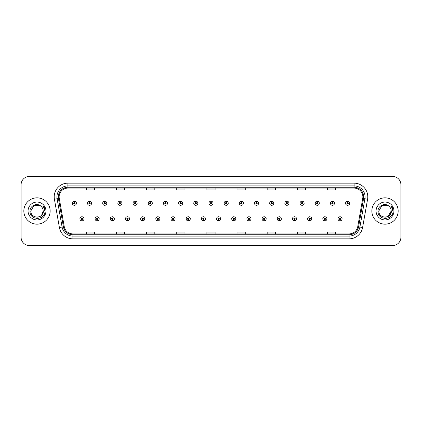 <?xml version="1.0" encoding="UTF-8"?>
<svg xmlns="http://www.w3.org/2000/svg" width="422" height="422" viewBox="0 0 422 422"><rect width="100%" height="100%" fill="white"/><g stroke="black" fill="none" stroke-linecap="round" stroke-linejoin="round"><path stroke-width="0.63" d="M97.113 219.493L97.055 220.864A2.057 2.057 0 0 0 97.234 220.864L97.171 219.493A0.686 0.686 0 0 0 97.825 218.812A0.686 0.686 0 0 0 97.144 218.127A0.686 0.686 0 0 0 96.459 218.812A0.686 0.686 0 0 0 97.113 219.493L97.129 219.081A0.274 0.274 0 0 1 96.87 218.812A0.274 0.274 0 0 1 97.144 218.538A0.274 0.274 0 0 1 97.419 218.812A0.274 0.274 0 0 1 97.155 219.081L97.171 219.493M112.294 219.493L112.236 220.864A2.057 2.057 0 0 0 112.416 220.864L112.352 219.493A0.686 0.686 0 0 0 113.006 218.812A0.686 0.686 0 0 0 112.326 218.127A0.686 0.686 0 0 0 111.64 218.812A0.686 0.686 0 0 0 112.294 219.493L112.31 219.081A0.274 0.274 0 0 1 112.052 218.812A0.274 0.274 0 0 1 112.326 218.538A0.274 0.274 0 0 1 112.595 218.812A0.274 0.274 0 0 1 112.336 219.081L112.352 219.493M127.476 219.493L127.412 220.864A2.057 2.057 0 0 0 127.592 220.864L127.534 219.493A0.686 0.686 0 0 0 128.188 218.812A0.686 0.686 0 0 0 127.502 218.127A0.686 0.686 0 0 0 126.822 218.812A0.686 0.686 0 0 0 127.476 219.493L127.491 219.081A0.274 0.274 0 0 1 127.228 218.812A0.274 0.274 0 0 1 127.502 218.538A0.274 0.274 0 0 1 127.776 218.812A0.274 0.274 0 0 1 127.518 219.081L127.534 219.493M142.657 219.493L142.594 220.864A2.057 2.057 0 0 0 142.773 220.864L142.715 219.493A0.686 0.686 0 0 0 143.369 218.812A0.686 0.686 0 0 0 142.683 218.127A0.686 0.686 0 0 0 141.998 218.812A0.686 0.686 0 0 0 142.657 219.493L142.673 219.081A0.274 0.274 0 0 1 142.409 218.812A0.274 0.274 0 0 1 142.683 218.538A0.274 0.274 0 0 1 142.958 218.812A0.274 0.274 0 0 1 142.699 219.081L142.715 219.493M157.839 219.493L157.775 220.864A2.057 2.057 0 0 0 157.955 220.864L157.897 219.493A0.686 0.686 0 0 0 158.551 218.812A0.686 0.686 0 0 0 157.865 218.127A0.686 0.686 0 0 0 157.179 218.812A0.686 0.686 0 0 0 157.839 219.493L157.854 219.081A0.274 0.274 0 0 1 157.591 218.812A0.274 0.274 0 0 1 157.865 218.538A0.274 0.274 0 0 1 158.139 218.812A0.274 0.274 0 0 1 157.881 219.081L157.897 219.493M173.02 219.493L172.957 220.864A2.057 2.057 0 0 0 173.136 220.864L173.078 219.493A0.686 0.686 0 0 0 173.732 218.812A0.686 0.686 0 0 0 173.046 218.127A0.686 0.686 0 0 0 172.361 218.812A0.686 0.686 0 0 0 173.02 219.493L173.036 219.081A0.274 0.274 0 0 1 172.772 218.812A0.274 0.274 0 0 1 173.046 218.538A0.274 0.274 0 0 1 173.321 218.812A0.274 0.274 0 0 1 173.057 219.081L173.078 219.493M188.196 219.493L188.138 220.864A2.057 2.057 0 0 0 188.317 220.864L188.259 219.493A0.686 0.686 0 0 0 188.914 218.812A0.686 0.686 0 0 0 188.228 218.127A0.686 0.686 0 0 0 187.542 218.812A0.686 0.686 0 0 0 188.196 219.493L188.217 219.081A0.274 0.274 0 0 1 187.954 218.812A0.274 0.274 0 0 1 188.228 218.538A0.274 0.274 0 0 1 188.502 218.812A0.274 0.274 0 0 1 188.238 219.081L188.259 219.493M203.378 219.493L203.32 220.864A2.057 2.057 0 0 0 203.499 220.864L203.441 219.493A0.686 0.686 0 0 0 204.095 218.812A0.686 0.686 0 0 0 203.409 218.127A0.686 0.686 0 0 0 202.724 218.812A0.686 0.686 0 0 0 203.378 219.493L203.399 219.081A0.274 0.274 0 0 1 203.135 218.812A0.274 0.274 0 0 1 203.409 218.538A0.274 0.274 0 0 1 203.684 218.812A0.274 0.274 0 0 1 203.42 219.081L203.441 219.493M218.559 219.493L218.501 220.864A2.057 2.057 0 0 0 218.68 220.864L218.622 219.493A0.686 0.686 0 0 0 219.276 218.812A0.686 0.686 0 0 0 218.591 218.127A0.686 0.686 0 0 0 217.905 218.812A0.686 0.686 0 0 0 218.559 219.493L218.58 219.081A0.274 0.274 0 0 1 218.316 218.812A0.274 0.274 0 0 1 218.591 218.538A0.274 0.274 0 0 1 218.865 218.812A0.274 0.274 0 0 1 218.601 219.081L218.622 219.493M233.741 219.493L233.682 220.864A2.057 2.057 0 0 0 233.862 220.864L233.804 219.493A0.686 0.686 0 0 0 234.458 218.812A0.686 0.686 0 0 0 233.772 218.127A0.686 0.686 0 0 0 233.086 218.812A0.686 0.686 0 0 0 233.741 219.493L233.762 219.081A0.274 0.274 0 0 1 233.498 218.812A0.274 0.274 0 0 1 233.772 218.538A0.274 0.274 0 0 1 234.046 218.812A0.274 0.274 0 0 1 233.783 219.081L233.804 219.493M248.922 219.493L248.864 220.864A2.057 2.057 0 0 0 249.043 220.864L248.98 219.493A0.686 0.686 0 0 0 249.639 218.812A0.686 0.686 0 0 0 248.954 218.127A0.686 0.686 0 0 0 248.268 218.812A0.686 0.686 0 0 0 248.922 219.493L248.943 219.081A0.274 0.274 0 0 1 248.679 218.812A0.274 0.274 0 0 1 248.954 218.538A0.274 0.274 0 0 1 249.228 218.812A0.274 0.274 0 0 1 248.964 219.081L248.98 219.493M264.103 219.493L264.045 220.864A2.057 2.057 0 0 0 264.225 220.864L264.161 219.493A0.686 0.686 0 0 0 264.821 218.812A0.686 0.686 0 0 0 264.135 218.127A0.686 0.686 0 0 0 263.449 218.812A0.686 0.686 0 0 0 264.103 219.493L264.119 219.081A0.274 0.274 0 0 1 263.861 218.812A0.274 0.274 0 0 1 264.135 218.538A0.274 0.274 0 0 1 264.409 218.812A0.274 0.274 0 0 1 264.146 219.081L264.161 219.493M279.285 219.493L279.227 220.864A2.057 2.057 0 0 0 279.406 220.864L279.343 219.493A0.686 0.686 0 0 0 280.002 218.812A0.686 0.686 0 0 0 279.317 218.127A0.686 0.686 0 0 0 278.631 218.812A0.686 0.686 0 0 0 279.285 219.493L279.301 219.081A0.274 0.274 0 0 1 279.042 218.812A0.274 0.274 0 0 1 279.317 218.538A0.274 0.274 0 0 1 279.591 218.812A0.274 0.274 0 0 1 279.327 219.081L279.343 219.493M294.466 219.493L294.408 220.864A2.057 2.057 0 0 0 294.588 220.864L294.524 219.493A0.686 0.686 0 0 0 295.178 218.812A0.686 0.686 0 0 0 294.498 218.127A0.686 0.686 0 0 0 293.812 218.812A0.686 0.686 0 0 0 294.466 219.493L294.482 219.081A0.274 0.274 0 0 1 294.224 218.812A0.274 0.274 0 0 1 294.498 218.538A0.274 0.274 0 0 1 294.772 218.812A0.274 0.274 0 0 1 294.509 219.081L294.524 219.493M309.648 219.493L309.584 220.864A2.057 2.057 0 0 0 309.764 220.864L309.706 219.493A0.686 0.686 0 0 0 310.36 218.812A0.686 0.686 0 0 0 309.674 218.127A0.686 0.686 0 0 0 308.994 218.812A0.686 0.686 0 0 0 309.648 219.493L309.664 219.081A0.274 0.274 0 0 1 309.405 218.812A0.274 0.274 0 0 1 309.674 218.538A0.274 0.274 0 0 1 309.948 218.812A0.274 0.274 0 0 1 309.69 219.081L309.706 219.493M324.829 219.493L324.766 220.864A2.057 2.057 0 0 0 324.945 220.864L324.887 219.493A0.686 0.686 0 0 0 325.541 218.812A0.686 0.686 0 0 0 324.856 218.127A0.686 0.686 0 0 0 324.175 218.812A0.686 0.686 0 0 0 324.829 219.493L324.845 219.081A0.274 0.274 0 0 1 324.581 218.812A0.274 0.274 0 0 1 324.856 218.538A0.274 0.274 0 0 1 325.13 218.812A0.274 0.274 0 0 1 324.871 219.081L324.887 219.493M340.011 219.493L339.947 220.864A2.057 2.057 0 0 0 340.127 220.864L340.069 219.493A0.686 0.686 0 0 0 340.723 218.812A0.686 0.686 0 0 0 340.037 218.127A0.686 0.686 0 0 0 339.351 218.812A0.686 0.686 0 0 0 340.011 219.493L340.026 219.081A0.274 0.274 0 0 1 339.763 218.812A0.274 0.274 0 0 1 340.037 218.538A0.274 0.274 0 0 1 340.311 218.812A0.274 0.274 0 0 1 340.053 219.081L340.069 219.493M81.931 219.493L81.873 220.864A2.057 2.057 0 0 0 82.053 220.864L81.989 219.493A0.686 0.686 0 0 0 82.649 218.812A0.686 0.686 0 0 0 81.963 218.127A0.686 0.686 0 0 0 81.277 218.812A0.686 0.686 0 0 0 81.931 219.493L81.947 219.081A0.274 0.274 0 0 1 81.689 218.812A0.274 0.274 0 0 1 81.963 218.538A0.274 0.274 0 0 1 82.237 218.812A0.274 0.274 0 0 1 81.974 219.081L81.989 219.493M89.58 202.56L89.643 201.194A2.057 2.057 0 0 0 89.464 201.194L89.522 202.56A0.686 0.686 0 0 0 88.868 203.246A0.686 0.686 0 0 0 89.554 203.931A0.686 0.686 0 0 0 90.234 203.246A0.686 0.686 0 0 0 89.58 202.56L89.564 202.971A0.274 0.274 0 0 1 89.828 203.246A0.274 0.274 0 0 1 89.554 203.52A0.274 0.274 0 0 1 89.279 203.246A0.274 0.274 0 0 1 89.538 202.971L89.522 202.56M104.761 202.56L104.825 201.194A2.057 2.057 0 0 0 104.645 201.194L104.703 202.56A0.686 0.686 0 0 0 104.049 203.246A0.686 0.686 0 0 0 104.735 203.931A0.686 0.686 0 0 0 105.416 203.246A0.686 0.686 0 0 0 104.761 202.56L104.746 202.971A0.274 0.274 0 0 1 105.004 203.246A0.274 0.274 0 0 1 104.735 203.52A0.274 0.274 0 0 1 104.461 203.246A0.274 0.274 0 0 1 104.719 202.971L104.703 202.56M119.943 202.56L120.001 201.194A2.057 2.057 0 0 0 119.822 201.194L119.885 202.56A0.686 0.686 0 0 0 119.231 203.246A0.686 0.686 0 0 0 119.911 203.931A0.686 0.686 0 0 0 120.597 203.246A0.686 0.686 0 0 0 119.943 202.56L119.927 202.971A0.274 0.274 0 0 1 120.186 203.246A0.274 0.274 0 0 1 119.911 203.52A0.274 0.274 0 0 1 119.642 203.246A0.274 0.274 0 0 1 119.901 202.971L119.885 202.56M135.124 202.56L135.182 201.194A2.057 2.057 0 0 0 135.003 201.194L135.066 202.56A0.686 0.686 0 0 0 134.412 203.246A0.686 0.686 0 0 0 135.093 203.931A0.686 0.686 0 0 0 135.778 203.246A0.686 0.686 0 0 0 135.124 202.56L135.109 202.971A0.274 0.274 0 0 1 135.367 203.246A0.274 0.274 0 0 1 135.093 203.52A0.274 0.274 0 0 1 134.818 203.246A0.274 0.274 0 0 1 135.082 202.971L135.066 202.56M150.306 202.56L150.364 201.194A2.057 2.057 0 0 0 150.185 201.194L150.248 202.56A0.686 0.686 0 0 0 149.588 203.246A0.686 0.686 0 0 0 150.274 203.931A0.686 0.686 0 0 0 150.96 203.246A0.686 0.686 0 0 0 150.306 202.56L150.29 202.971A0.274 0.274 0 0 1 150.548 203.246A0.274 0.274 0 0 1 150.274 203.52A0.274 0.274 0 0 1 150 203.246A0.274 0.274 0 0 1 150.264 202.971L150.248 202.56M165.487 202.56L165.545 201.194A2.057 2.057 0 0 0 165.366 201.194L165.429 202.56A0.686 0.686 0 0 0 164.77 203.246A0.686 0.686 0 0 0 165.456 203.931A0.686 0.686 0 0 0 166.141 203.246A0.686 0.686 0 0 0 165.487 202.56L165.466 202.971A0.274 0.274 0 0 1 165.73 203.246A0.274 0.274 0 0 1 165.456 203.52A0.274 0.274 0 0 1 165.181 203.246A0.274 0.274 0 0 1 165.445 202.971L165.429 202.56M180.669 202.56L180.727 201.194A2.057 2.057 0 0 0 180.547 201.194L180.605 202.56A0.686 0.686 0 0 0 179.951 203.246A0.686 0.686 0 0 0 180.637 203.931A0.686 0.686 0 0 0 181.323 203.246A0.686 0.686 0 0 0 180.669 202.56L180.648 202.971A0.274 0.274 0 0 1 180.911 203.246A0.274 0.274 0 0 1 180.637 203.52A0.274 0.274 0 0 1 180.363 203.246A0.274 0.274 0 0 1 180.627 202.971L180.605 202.56M195.85 202.56L195.908 201.194A2.057 2.057 0 0 0 195.729 201.194L195.787 202.56A0.686 0.686 0 0 0 195.133 203.246A0.686 0.686 0 0 0 195.819 203.931A0.686 0.686 0 0 0 196.504 203.246A0.686 0.686 0 0 0 195.85 202.56L195.829 202.971A0.274 0.274 0 0 1 196.093 203.246A0.274 0.274 0 0 1 195.819 203.52A0.274 0.274 0 0 1 195.544 203.246A0.274 0.274 0 0 1 195.808 202.971L195.787 202.56M211.032 202.56L211.09 201.194A2.057 2.057 0 0 0 210.91 201.194L210.968 202.56A0.686 0.686 0 0 0 210.314 203.246A0.686 0.686 0 0 0 211 203.931A0.686 0.686 0 0 0 211.686 203.246A0.686 0.686 0 0 0 211.032 202.56L211.011 202.971A0.274 0.274 0 0 1 211.274 203.246A0.274 0.274 0 0 1 211 203.52A0.274 0.274 0 0 1 210.726 203.246A0.274 0.274 0 0 1 210.989 202.971L210.968 202.56M226.213 202.56L226.271 201.194A2.057 2.057 0 0 0 226.092 201.194L226.15 202.56A0.686 0.686 0 0 0 225.496 203.246A0.686 0.686 0 0 0 226.181 203.931A0.686 0.686 0 0 0 226.867 203.246A0.686 0.686 0 0 0 226.213 202.56L226.192 202.971A0.274 0.274 0 0 1 226.456 203.246A0.274 0.274 0 0 1 226.181 203.52A0.274 0.274 0 0 1 225.907 203.246A0.274 0.274 0 0 1 226.171 202.971L226.15 202.56M241.395 202.56L241.453 201.194A2.057 2.057 0 0 0 241.273 201.194L241.331 202.56A0.686 0.686 0 0 0 240.677 203.246A0.686 0.686 0 0 0 241.363 203.931A0.686 0.686 0 0 0 242.049 203.246A0.686 0.686 0 0 0 241.395 202.56L241.373 202.971A0.274 0.274 0 0 1 241.637 203.246A0.274 0.274 0 0 1 241.363 203.52A0.274 0.274 0 0 1 241.089 203.246A0.274 0.274 0 0 1 241.352 202.971L241.331 202.56M256.571 202.56L256.634 201.194A2.057 2.057 0 0 0 256.455 201.194L256.513 202.56A0.686 0.686 0 0 0 255.859 203.246A0.686 0.686 0 0 0 256.544 203.931A0.686 0.686 0 0 0 257.23 203.246A0.686 0.686 0 0 0 256.571 202.56L256.555 202.971A0.274 0.274 0 0 1 256.819 203.246A0.274 0.274 0 0 1 256.544 203.52A0.274 0.274 0 0 1 256.27 203.246A0.274 0.274 0 0 1 256.534 202.971L256.513 202.56M271.752 202.56L271.815 201.194A2.057 2.057 0 0 0 271.636 201.194L271.694 202.56A0.686 0.686 0 0 0 271.04 203.246A0.686 0.686 0 0 0 271.726 203.931A0.686 0.686 0 0 0 272.412 203.246A0.686 0.686 0 0 0 271.752 202.56L271.736 202.971A0.274 0.274 0 0 1 272 203.246A0.274 0.274 0 0 1 271.726 203.52A0.274 0.274 0 0 1 271.452 203.246A0.274 0.274 0 0 1 271.71 202.971L271.694 202.56M286.934 202.56L286.997 201.194A2.057 2.057 0 0 0 286.818 201.194L286.876 202.56A0.686 0.686 0 0 0 286.221 203.246A0.686 0.686 0 0 0 286.907 203.931A0.686 0.686 0 0 0 287.588 203.246A0.686 0.686 0 0 0 286.934 202.56L286.918 202.971A0.274 0.274 0 0 1 287.182 203.246A0.274 0.274 0 0 1 286.907 203.52A0.274 0.274 0 0 1 286.633 203.246A0.274 0.274 0 0 1 286.891 202.971L286.876 202.56M302.115 202.56L302.178 201.194A2.057 2.057 0 0 0 301.999 201.194L302.057 202.56A0.686 0.686 0 0 0 301.403 203.246A0.686 0.686 0 0 0 302.089 203.931A0.686 0.686 0 0 0 302.769 203.246A0.686 0.686 0 0 0 302.115 202.56L302.099 202.971A0.274 0.274 0 0 1 302.358 203.246A0.274 0.274 0 0 1 302.089 203.52A0.274 0.274 0 0 1 301.814 203.246A0.274 0.274 0 0 1 302.073 202.971L302.057 202.56M317.297 202.56L317.355 201.194A2.057 2.057 0 0 0 317.175 201.194L317.238 202.56A0.686 0.686 0 0 0 316.584 203.246A0.686 0.686 0 0 0 317.265 203.931A0.686 0.686 0 0 0 317.951 203.246A0.686 0.686 0 0 0 317.297 202.56L317.281 202.971A0.274 0.274 0 0 1 317.539 203.246A0.274 0.274 0 0 1 317.265 203.52A0.274 0.274 0 0 1 316.996 203.246A0.274 0.274 0 0 1 317.254 202.971L317.238 202.56M332.478 202.56L332.536 201.194A2.057 2.057 0 0 0 332.357 201.194L332.42 202.56A0.686 0.686 0 0 0 331.766 203.246A0.686 0.686 0 0 0 332.446 203.931A0.686 0.686 0 0 0 333.132 203.246A0.686 0.686 0 0 0 332.478 202.56L332.462 202.971A0.274 0.274 0 0 1 332.721 203.246A0.274 0.274 0 0 1 332.446 203.52A0.274 0.274 0 0 1 332.172 203.246A0.274 0.274 0 0 1 332.436 202.971L332.42 202.56M347.659 202.56L347.717 201.194A2.057 2.057 0 0 0 347.538 201.194L347.601 202.56A0.686 0.686 0 0 0 346.942 203.246A0.686 0.686 0 0 0 347.628 203.931A0.686 0.686 0 0 0 348.314 203.246A0.686 0.686 0 0 0 347.659 202.56L347.644 202.971A0.274 0.274 0 0 1 347.902 203.246A0.274 0.274 0 0 1 347.628 203.52A0.274 0.274 0 0 1 347.353 203.246A0.274 0.274 0 0 1 347.617 202.971L347.601 202.56M74.399 202.56L74.462 201.194A2.057 2.057 0 0 0 74.283 201.194L74.341 202.56A0.686 0.686 0 0 0 73.686 203.246A0.686 0.686 0 0 0 74.372 203.931A0.686 0.686 0 0 0 75.058 203.246A0.686 0.686 0 0 0 74.399 202.56L74.383 202.971A0.274 0.274 0 0 1 74.647 203.246A0.274 0.274 0 0 1 74.372 203.52A0.274 0.274 0 0 1 74.098 203.246A0.274 0.274 0 0 1 74.356 202.971L74.341 202.56M23.838 211A13.156 13.156 0 0 0 36.994 224.156A13.156 13.156 0 0 0 50.144 211A13.156 13.156 0 0 0 36.994 197.844A13.156 13.156 0 0 0 23.838 211A13.156 13.156 0 0 0 36.994 224.156A13.156 13.156 0 0 0 50.144 211A13.156 13.156 0 0 0 36.994 197.844A13.156 13.156 0 0 0 23.838 211M371.856 211A13.156 13.156 0 0 0 385.006 224.156A13.156 13.156 0 0 0 398.162 211A13.156 13.156 0 0 0 385.006 197.844A13.156 13.156 0 0 0 371.856 211A13.156 13.156 0 0 0 385.006 224.156A13.156 13.156 0 0 0 398.162 211A13.156 13.156 0 0 0 385.006 197.844A13.156 13.156 0 0 0 371.856 211M59.133 196.858A8.767 8.767 0 0 1 67.905 188.091L354.095 188.091A8.767 8.767 0 0 1 362.73 198.382L357.745 226.661A8.767 8.767 0 0 1 349.11 233.909L72.89 233.909A8.767 8.767 0 0 1 64.255 226.661L59.27 198.382A8.767 8.767 0 0 1 59.133 196.858M58.283 196.858A9.622 9.622 0 0 0 58.431 198.53L63.416 226.809A9.622 9.622 0 0 0 72.89 234.759L349.11 234.759A9.622 9.622 0 0 0 358.584 226.809L363.569 198.53A9.622 9.622 0 0 0 354.095 187.241L67.905 187.241A9.622 9.622 0 0 0 58.283 196.858M54.412 199.242A13.699 13.699 0 0 1 67.905 183.159L354.095 183.159A13.699 13.699 0 0 1 367.588 199.242L362.603 227.521A13.699 13.699 0 0 1 349.11 238.841L72.89 238.841A13.699 13.699 0 0 1 59.396 227.521L54.412 199.242L57.107 198.762A10.961 10.961 0 0 1 67.905 185.902L354.095 185.902A10.961 10.961 0 0 1 364.893 198.762L359.903 227.041A10.961 10.961 0 0 1 349.11 236.098L72.89 236.098A10.961 10.961 0 0 1 62.097 227.041L57.107 198.762A10.961 10.961 0 0 1 56.944 196.858M400.9 184.694A8.218 8.218 0 0 0 392.682 176.475L29.318 176.475A8.218 8.218 0 0 0 21.1 184.694L21.1 237.306A8.218 8.218 0 0 0 29.318 245.525L392.682 245.525A8.218 8.218 0 0 0 400.9 237.306L400.9 184.694L400.9 237.306M206.891 188.091L206.891 189.947L215.109 189.947L215.109 188.091M176.744 188.091L176.744 189.947L184.968 189.947L184.968 188.091M146.603 188.091L146.603 189.947L154.827 189.947L154.827 188.091M116.461 188.091L116.461 189.947L124.68 189.947L124.68 188.091M86.32 188.091L86.32 189.947L94.539 189.947L94.539 188.091M237.032 188.091L237.032 189.947L245.256 189.947L245.256 188.091M267.173 188.091L267.173 189.947L275.397 189.947L275.397 188.091M297.32 188.091L297.32 189.947L305.539 189.947L305.539 188.091M327.461 188.091L327.461 189.947L335.68 189.947L335.68 188.091M215.109 233.909L215.109 232.053L206.891 232.053L206.891 233.909M184.968 233.909L184.968 232.053L176.744 232.053L176.744 233.909M154.827 233.909L154.827 232.053L146.603 232.053L146.603 233.909M124.68 233.909L124.68 232.053L116.461 232.053L116.461 233.909M94.539 233.909L94.539 232.053L86.32 232.053L86.32 233.909M245.256 233.909L245.256 232.053L237.032 232.053L237.032 233.909M275.397 233.909L275.397 232.053L267.173 232.053L267.173 233.909M305.539 233.909L305.539 232.053L297.32 232.053L297.32 233.909M335.68 233.909L335.68 232.053L327.461 232.053L327.461 233.909M21.1 184.694L21.1 237.306M392.682 176.475L29.318 176.475M29.318 245.525L392.682 245.525M76.424 203.246A2.057 2.057 0 0 0 74.462 201.194A2.057 2.057 0 0 1 76.424 203.246A2.057 2.057 0 0 1 74.372 205.298A2.057 2.057 0 0 1 72.315 203.246A2.057 2.057 0 0 1 74.283 201.194M79.906 218.812A2.057 2.057 0 0 0 81.873 220.864A2.057 2.057 0 0 1 79.906 218.812A2.057 2.057 0 0 1 81.963 216.755A2.057 2.057 0 0 1 84.015 218.812A2.057 2.057 0 0 1 82.053 220.864M91.606 203.246A2.057 2.057 0 0 0 89.643 201.194A2.057 2.057 0 0 1 91.606 203.246A2.057 2.057 0 0 1 89.554 205.298A2.057 2.057 0 0 1 87.496 203.246A2.057 2.057 0 0 1 89.464 201.194M106.787 203.246A2.057 2.057 0 0 0 104.825 201.194A2.057 2.057 0 0 1 106.787 203.246A2.057 2.057 0 0 1 104.735 205.298A2.057 2.057 0 0 1 102.678 203.246A2.057 2.057 0 0 1 104.645 201.194M121.969 203.246A2.057 2.057 0 0 0 120.001 201.194A2.057 2.057 0 0 1 121.969 203.246A2.057 2.057 0 0 1 119.911 205.298A2.057 2.057 0 0 1 117.859 203.246A2.057 2.057 0 0 1 119.822 201.194M137.15 203.246A2.057 2.057 0 0 0 135.182 201.194A2.057 2.057 0 0 1 137.15 203.246A2.057 2.057 0 0 1 135.093 205.298A2.057 2.057 0 0 1 133.041 203.246A2.057 2.057 0 0 1 135.003 201.194L135.051 202.286M95.087 218.812A2.057 2.057 0 0 0 97.055 220.864A2.057 2.057 0 0 1 95.087 218.812A2.057 2.057 0 0 1 97.144 216.755A2.057 2.057 0 0 1 99.196 218.812A2.057 2.057 0 0 1 97.234 220.864M110.269 218.812A2.057 2.057 0 0 0 112.236 220.864A2.057 2.057 0 0 1 110.269 218.812A2.057 2.057 0 0 1 112.326 216.755A2.057 2.057 0 0 1 114.378 218.812A2.057 2.057 0 0 1 112.416 220.864M125.45 218.812A2.057 2.057 0 0 0 127.412 220.864A2.057 2.057 0 0 1 125.45 218.812A2.057 2.057 0 0 1 127.502 216.755A2.057 2.057 0 0 1 129.559 218.812A2.057 2.057 0 0 1 127.592 220.864L127.544 219.767M41.741 214.977C38.449 219.424 30.479 216.581 30.801 211C30.421 218.992 43.566 218.992 43.186 211C43.566 218.992 30.421 218.992 30.801 211C30.421 218.992 43.566 218.992 43.186 211C43.566 218.992 30.421 218.992 30.801 211L33.897 205.635L40.09 205.635L41.05 206.321C37.252 202.333 29.93 205.619 29.999 211C29.303 220.564 44.806 220.811 45.059 211.464L45.07 211C45.048 208.969 44.373 207.186 43.044 205.646C44.057 207.307 44.41 209.09 44.11 211L41.741 214.977A6.193 6.193 0 0 0 43.186 211C43.566 218.992 30.421 218.992 30.801 211L33.897 205.635L40.09 205.635L41.05 206.321L40.09 205.635L33.897 205.635L30.801 211L33.897 205.635M43.186 211L41.725 214.998L43.186 211A6.193 6.193 0 0 0 41.05 206.321L40.09 205.635L33.897 205.635L30.801 211M28.058 211A8.936 8.936 0 0 0 36.994 219.936A8.936 8.936 0 0 0 45.929 211A8.936 8.936 0 0 0 36.994 202.064A8.936 8.936 0 0 0 28.058 211M43.102 205.714L45.07 211.232L43.102 205.714M389.754 214.977C386.468 219.424 378.492 216.581 378.814 211L381.91 205.635L388.103 205.635L389.063 206.321A6.193 6.193 0 0 1 391.199 211L389.738 214.998L391.199 211C391.579 218.992 378.434 218.992 378.814 211C378.434 218.992 391.579 218.992 391.199 211L388.103 216.365L391.199 211C391.579 218.992 378.434 218.992 378.814 211L381.91 205.635L378.814 211L381.91 205.635L388.103 205.635L389.063 206.321C385.265 202.333 377.943 205.619 378.012 211C377.315 220.564 392.819 220.811 393.072 211.464L393.082 211C393.061 208.969 392.386 207.186 391.057 205.646C392.07 207.307 392.423 209.09 392.122 211L389.754 214.977A6.193 6.193 0 0 0 391.199 211C391.579 218.992 378.434 218.992 378.814 211L381.91 205.635L388.103 205.635L389.063 206.321L388.103 205.635L381.91 205.635L378.814 211L381.91 205.635M376.071 211A8.936 8.936 0 0 0 385.006 219.936A8.936 8.936 0 0 0 393.942 211A8.936 8.936 0 0 0 385.006 202.064A8.936 8.936 0 0 0 376.071 211M391.115 205.714L393.082 211.232L391.115 205.714M152.331 203.246A2.057 2.057 0 0 0 150.364 201.194A2.057 2.057 0 0 1 152.331 203.246A2.057 2.057 0 0 1 150.274 205.298A2.057 2.057 0 0 1 148.222 203.246A2.057 2.057 0 0 1 150.185 201.194L150.232 202.286M167.513 203.246A2.057 2.057 0 0 0 165.545 201.194A2.057 2.057 0 0 1 167.513 203.246A2.057 2.057 0 0 1 165.456 205.298A2.057 2.057 0 0 1 163.404 203.246A2.057 2.057 0 0 1 165.366 201.194L165.413 202.286M182.694 203.246A2.057 2.057 0 0 0 180.727 201.194A2.057 2.057 0 0 1 182.694 203.246A2.057 2.057 0 0 1 180.637 205.298A2.057 2.057 0 0 1 178.585 203.246A2.057 2.057 0 0 1 180.547 201.194L180.595 202.286M140.632 218.812A2.057 2.057 0 0 0 142.594 220.864A2.057 2.057 0 0 1 140.632 218.812A2.057 2.057 0 0 1 142.683 216.755A2.057 2.057 0 0 1 144.741 218.812A2.057 2.057 0 0 1 142.773 220.864L142.726 219.767M155.813 218.812A2.057 2.057 0 0 0 157.775 220.864A2.057 2.057 0 0 1 155.813 218.812A2.057 2.057 0 0 1 157.865 216.755A2.057 2.057 0 0 1 159.922 218.812A2.057 2.057 0 0 1 157.955 220.864L157.907 219.767M170.994 218.812A2.057 2.057 0 0 0 172.957 220.864A2.057 2.057 0 0 1 170.994 218.812A2.057 2.057 0 0 1 173.046 216.755A2.057 2.057 0 0 1 175.104 218.812A2.057 2.057 0 0 1 173.136 220.864L173.089 219.767M197.876 203.246A2.057 2.057 0 0 0 195.908 201.194A2.057 2.057 0 0 1 197.876 203.246A2.057 2.057 0 0 1 195.819 205.298A2.057 2.057 0 0 1 193.761 203.246A2.057 2.057 0 0 1 195.729 201.194L195.776 202.286M213.057 203.246A2.057 2.057 0 0 0 211.09 201.194A2.057 2.057 0 0 1 213.057 203.246A2.057 2.057 0 0 1 211 205.298A2.057 2.057 0 0 1 208.943 203.246A2.057 2.057 0 0 1 210.91 201.194L210.958 202.286M228.239 203.246A2.057 2.057 0 0 0 226.271 201.194A2.057 2.057 0 0 1 228.239 203.246A2.057 2.057 0 0 1 226.181 205.298A2.057 2.057 0 0 1 224.124 203.246A2.057 2.057 0 0 1 226.092 201.194M243.415 203.246A2.057 2.057 0 0 0 241.453 201.194A2.057 2.057 0 0 1 243.415 203.246A2.057 2.057 0 0 1 241.363 205.298A2.057 2.057 0 0 1 239.306 203.246A2.057 2.057 0 0 1 241.273 201.194M258.596 203.246A2.057 2.057 0 0 0 256.634 201.194A2.057 2.057 0 0 1 258.596 203.246A2.057 2.057 0 0 1 256.544 205.298A2.057 2.057 0 0 1 254.487 203.246A2.057 2.057 0 0 1 256.455 201.194M186.176 218.812A2.057 2.057 0 0 0 188.138 220.864A2.057 2.057 0 0 1 186.176 218.812A2.057 2.057 0 0 1 188.228 216.755A2.057 2.057 0 0 1 190.285 218.812A2.057 2.057 0 0 1 188.317 220.864L188.27 219.767M201.352 218.812A2.057 2.057 0 0 0 203.32 220.864A2.057 2.057 0 0 1 201.352 218.812A2.057 2.057 0 0 1 203.409 216.755A2.057 2.057 0 0 1 205.467 218.812A2.057 2.057 0 0 1 203.499 220.864L203.451 219.767M216.533 218.812A2.057 2.057 0 0 0 218.501 220.864A2.057 2.057 0 0 1 216.533 218.812A2.057 2.057 0 0 1 218.591 216.755A2.057 2.057 0 0 1 220.648 218.812A2.057 2.057 0 0 1 218.68 220.864M231.715 218.812A2.057 2.057 0 0 0 233.682 220.864A2.057 2.057 0 0 1 231.715 218.812A2.057 2.057 0 0 1 233.772 216.755A2.057 2.057 0 0 1 235.824 218.812A2.057 2.057 0 0 1 233.862 220.864M246.896 218.812A2.057 2.057 0 0 0 248.864 220.864A2.057 2.057 0 0 1 246.896 218.812A2.057 2.057 0 0 1 248.954 216.755A2.057 2.057 0 0 1 251.006 218.812A2.057 2.057 0 0 1 249.043 220.864M273.778 203.246A2.057 2.057 0 0 0 271.815 201.194A2.057 2.057 0 0 1 273.778 203.246A2.057 2.057 0 0 1 271.726 205.298A2.057 2.057 0 0 1 269.669 203.246A2.057 2.057 0 0 1 271.636 201.194M288.959 203.246A2.057 2.057 0 0 0 286.997 201.194A2.057 2.057 0 0 1 288.959 203.246A2.057 2.057 0 0 1 286.907 205.298A2.057 2.057 0 0 1 284.85 203.246A2.057 2.057 0 0 1 286.818 201.194M304.141 203.246A2.057 2.057 0 0 0 302.178 201.194A2.057 2.057 0 0 1 304.141 203.246A2.057 2.057 0 0 1 302.089 205.298A2.057 2.057 0 0 1 300.031 203.246A2.057 2.057 0 0 1 301.999 201.194M319.322 203.246A2.057 2.057 0 0 0 317.355 201.194A2.057 2.057 0 0 1 319.322 203.246A2.057 2.057 0 0 1 317.265 205.298A2.057 2.057 0 0 1 315.213 203.246A2.057 2.057 0 0 1 317.175 201.194M334.504 203.246A2.057 2.057 0 0 0 332.536 201.194A2.057 2.057 0 0 1 334.504 203.246A2.057 2.057 0 0 1 332.446 205.298A2.057 2.057 0 0 1 330.394 203.246A2.057 2.057 0 0 1 332.357 201.194M349.685 203.246A2.057 2.057 0 0 0 347.717 201.194A2.057 2.057 0 0 1 349.685 203.246A2.057 2.057 0 0 1 347.628 205.298A2.057 2.057 0 0 1 345.576 203.246A2.057 2.057 0 0 1 347.538 201.194M262.078 218.812A2.057 2.057 0 0 0 264.045 220.864A2.057 2.057 0 0 1 262.078 218.812A2.057 2.057 0 0 1 264.135 216.755A2.057 2.057 0 0 1 266.187 218.812A2.057 2.057 0 0 1 264.225 220.864M277.259 218.812A2.057 2.057 0 0 0 279.227 220.864A2.057 2.057 0 0 1 277.259 218.812A2.057 2.057 0 0 1 279.317 216.755A2.057 2.057 0 0 1 281.368 218.812A2.057 2.057 0 0 1 279.406 220.864M292.441 218.812A2.057 2.057 0 0 0 294.408 220.864A2.057 2.057 0 0 1 292.441 218.812A2.057 2.057 0 0 1 294.498 216.755A2.057 2.057 0 0 1 296.55 218.812A2.057 2.057 0 0 1 294.588 220.864M307.622 218.812A2.057 2.057 0 0 0 309.584 220.864A2.057 2.057 0 0 1 307.622 218.812A2.057 2.057 0 0 1 309.674 216.755A2.057 2.057 0 0 1 311.731 218.812A2.057 2.057 0 0 1 309.764 220.864M322.804 218.812A2.057 2.057 0 0 0 324.766 220.864A2.057 2.057 0 0 1 322.804 218.812A2.057 2.057 0 0 1 324.856 216.755A2.057 2.057 0 0 1 326.913 218.812A2.057 2.057 0 0 1 324.945 220.864M337.985 218.812A2.057 2.057 0 0 0 339.947 220.864A2.057 2.057 0 0 1 337.985 218.812A2.057 2.057 0 0 1 340.037 216.755A2.057 2.057 0 0 1 342.094 218.812A2.057 2.057 0 0 1 340.127 220.864M354.095 183.159L354.095 187.241M57.107 198.762L58.431 198.53M72.89 238.841L72.89 234.759M349.11 234.759L349.11 238.841M358.584 226.809L362.603 227.521M59.396 227.521L63.416 226.809M363.569 198.53L367.588 199.242M67.905 183.159L67.905 187.241"/></g></svg>
